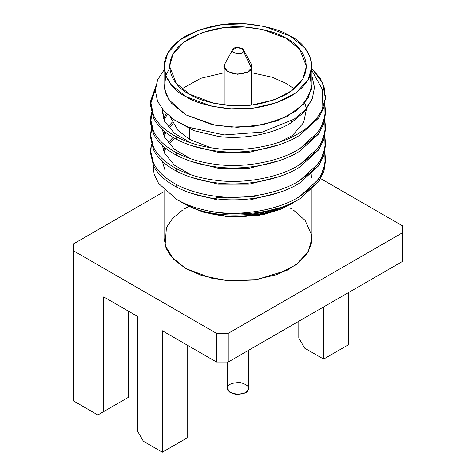 <?xml version="1.0" encoding="UTF-8"?>
<svg xmlns="http://www.w3.org/2000/svg" width="476" height="476" viewBox="0 0 476 476"><rect width="100%" height="100%" fill="white"/><g stroke="black" fill="none" stroke-linecap="round" stroke-linejoin="round"><path stroke-width="0.71" d="M291.663 120.743L291.663 122.433L304.7 111.634L312.393 98.609L304.7 111.634L291.663 122.433L291.663 120.743M174.841 120.244L194.089 130.721L218.359 136.428C242.837 139.896 274.128 133.923 291.663 122.433C274.128 133.923 242.837 139.896 218.359 136.428L194.089 130.721L174.841 120.244M291.663 135.868L278.882 142.324L291.663 135.868M190.799 142.871L174.329 133.262L164.696 121.535L162.114 110.837L162.185 109.052L164.696 121.535L174.329 133.262L190.799 142.871M162.459 109.397L162.143 112.08L162.459 109.397M190.799 145.364L218.359 152.356L249.245 152.332L278.882 144.817L249.245 152.332L218.359 152.356L190.799 145.364M190.799 158.8L174.329 149.19L164.696 137.463L162.262 129.383L164.696 137.463L174.329 149.19L190.799 158.8M163.542 118.816L166.184 113.466L163.542 118.816M167.213 114.43L164.024 120.065L167.213 114.43M190.799 161.293L218.359 168.278L249.245 168.26L278.882 160.745L249.245 168.26L218.359 168.278L190.799 161.293M190.799 174.728L174.329 165.118L164.696 153.391L162.262 145.305L164.696 153.391L174.329 165.118L190.799 174.728M163.542 134.744L164.88 131.679L163.542 134.744M168.004 126.806L172.181 122.255L168.004 126.806M173.074 123.927L169.016 128.056L173.074 123.927M165.838 132.453L164.024 135.993L165.838 132.453M190.799 177.221L218.359 184.206L249.245 184.188L278.882 176.667L249.245 184.188L218.359 184.206L190.799 177.221M163.542 150.666L164.88 147.608L163.542 150.666M168.004 142.735L173.05 137.386L168.004 142.735M174.799 138.391L169.016 143.978L174.799 138.391M165.838 148.381L164.024 151.915L165.838 148.381M190.799 193.149L218.359 200.134L249.245 200.116L278.882 192.596L249.245 200.116L218.359 200.134L190.799 193.149M325.477 159.865L324.079 170.646L319.063 181.142L299.874 198.843L292.889 202.716C259.842 219.127 209.333 218.936 183.766 203.508C209.333 218.936 259.842 219.127 292.889 202.716L299.874 198.843L318.664 181.731L323.787 171.58L325.501 161.108L325.501 158.621L323.787 169.093L318.664 179.238L299.874 196.356C279.656 209.494 243.581 216.205 215.354 212.082L212.123 211.636C238.309 216.717 271.802 213.022 292.889 202.716C271.802 213.022 238.309 216.717 212.123 211.636C198.409 209.196 186.64 205.15 176.81 199.492L183.766 203.508L176.81 199.492C186.64 205.15 198.409 209.196 212.123 211.636L215.354 212.082C243.581 216.205 279.656 209.494 299.874 196.356L311.994 187.056L320.699 176.001L325.054 163.97L324.799 151.904L325.501 158.621M150.499 150.654L150.499 153.147L153.48 165.583C157.33 173.615 164.88 180.719 176.126 186.901L176.126 184.408C164.88 178.232 157.33 171.122 153.48 163.09L150.499 150.654L151.362 143.942L150.678 153.718L153.48 163.09C157.33 171.122 164.88 178.232 176.126 184.408L176.126 186.901C187.681 192.905 200.753 196.82 215.354 198.647C243.581 202.77 279.656 196.052 299.874 182.915L318.664 165.803L323.787 155.652L325.501 145.18L325.501 142.693L323.787 153.165L318.664 163.316L299.874 180.428C279.656 193.565 243.581 200.277 215.354 196.16C200.753 194.327 187.681 190.412 176.126 184.408C187.681 190.412 200.753 194.327 215.354 196.16C243.581 200.277 279.656 193.565 299.874 180.428L311.994 171.128L320.699 160.073L325.054 148.042L324.799 135.981L325.501 142.693M151.713 129.264L150.529 135.975L153.48 149.654C157.33 157.687 164.88 164.791 176.126 170.973L176.126 168.48C164.88 162.304 157.33 155.194 153.48 147.161L150.499 134.726L151.362 128.014L150.678 137.79L153.48 147.161C157.33 155.194 164.88 162.304 176.126 168.48L176.126 170.973C187.681 176.977 200.753 180.892 215.354 182.719C243.581 186.842 279.656 180.124 299.874 166.993L318.664 149.875L323.787 139.724L325.501 129.252L325.501 126.765L323.787 137.237L318.664 147.387L299.874 164.5C279.656 177.637 243.581 184.349 215.354 180.231C200.753 178.405 187.681 174.484 176.126 168.48C187.681 174.484 200.753 178.405 215.354 180.231C243.581 184.349 279.656 177.637 299.874 164.5L311.994 155.2L320.699 144.145L325.054 132.114L324.799 120.053L325.501 126.765M150.499 134.726L150.499 137.219L153.48 149.654C157.33 157.687 164.88 164.791 176.126 170.973C187.681 176.977 200.753 180.892 215.354 182.719C243.581 186.842 279.656 180.124 299.874 166.993L319.063 149.291L324.079 138.79L325.477 128.008M150.499 118.798L151.362 112.086L150.678 121.868L153.48 131.233C157.33 139.266 164.88 146.376 176.126 152.552C187.681 158.556 200.753 162.477 215.354 164.303C243.581 168.421 279.656 161.709 299.874 148.571L311.994 139.272L320.699 128.217L325.054 116.186L324.799 104.125L325.501 110.837L323.787 121.309L318.664 131.459L299.874 148.571C279.656 161.709 243.581 168.421 215.354 164.303C200.753 162.477 187.681 158.556 176.126 152.552L176.126 155.045C164.88 148.863 157.33 141.759 153.48 133.726C157.33 141.759 164.88 148.863 176.126 155.045L176.126 152.552C164.88 146.376 157.33 139.266 153.48 131.233L150.499 118.798L150.499 121.291L153.48 133.726L150.612 123.742L151.713 113.336L150.529 120.047M325.477 112.08L324.079 122.862L319.063 133.363L299.874 151.065C279.656 164.202 243.581 170.914 215.354 166.79C200.753 164.964 187.681 161.049 176.126 155.045C187.681 161.049 200.753 164.964 215.354 166.79C243.581 170.914 279.656 164.202 299.874 151.065L318.664 133.946L323.787 123.796L325.501 113.324L325.501 110.837M150.499 102.876L155.587 86.799L150.553 101.18L153.48 115.305C157.33 123.344 164.88 130.448 176.126 136.624L176.126 139.117C164.88 132.935 157.33 125.831 153.48 117.798C157.33 125.831 164.88 132.935 176.126 139.117L176.126 136.624C164.88 130.448 157.33 123.344 153.48 115.305L150.499 102.876L150.499 105.363L153.48 117.798L150.541 103.887L155.325 89.702L150.529 104.119M310.239 75.458L311.542 89.095L304.021 103.839L286.725 116.715L262.663 124.849L237.292 127.294L215.104 125.194L185.705 114.787L168.843 99.728L164.363 88.548L165.761 75.458L169.575 68.401M164.047 69.942L157.52 79.974L155.307 90.618L157.538 101.293L164.143 111.366L174.793 120.214L188.942 127.36L224.273 134.964L262.324 132.072L294.192 119.155L305.348 109.718L312.268 98.919L314.505 87.483L311.953 76.089L314.505 87.507L312.25 98.96L305.3 109.766L294.103 119.214L262.139 132.114L224.017 134.946L188.686 127.259L174.567 120.065L163.97 111.176L157.443 101.067L155.307 90.375L157.633 79.712L164.28 69.686M295.066 201.592L280.965 209.19L264.317 214.337L230.39 216.907L203.448 212.189L184.337 203.841L202.443 211.874L227.54 216.705L259.533 215.283L290.295 204.626L292.633 203.276L270.713 212.266L245.122 216.479C221.62 217.455 201.36 213.242 184.337 203.841L184.039 203.663M251.822 105.006L251.822 66.313L251.471 68.11L247.728 71.983L237.679 74.292L227.225 71.311L224.178 66.313L224.529 64.516C222.298 68.092 225.749 71.281 234.888 74.089C245.235 73.881 250.763 71.888 251.471 68.11L251.471 105.047L251.173 63.897L243.272 49.546L243.385 51.229C243.825 55.18 229.218 53.229 232.615 49.796L237.328 47.344L243.272 49.546M243.385 51.229L251.471 68.11L243.385 51.229C246.782 47.79 232.175 45.845 232.615 49.796C229.218 53.229 243.825 55.18 243.385 51.229M232.728 49.546L224.529 64.516M227.492 362.022L227.492 388.434L229.807 392.23L237.756 394.497L245.39 392.742L248.234 389.796L248.508 388.434L248.508 350.312M227.766 387.065C228.301 384.197 232.502 382.68 240.362 382.52C247.312 384.656 249.936 387.077 248.234 389.796C247.698 392.67 243.498 394.182 235.638 394.342C228.688 392.206 226.064 389.784 227.766 387.065M402.601 261.348L228.224 362.022L216.497 362.022L162.346 330.755L216.497 362.022L228.224 362.022L402.601 261.348L402.601 232.675L402.601 261.348M137.516 316.421L103.703 296.899L137.516 316.421L137.516 431.095L143.383 441.252L162.346 452.2L162.346 330.755L162.346 452.2L187.175 437.866L187.175 345.088L187.175 437.866L162.346 452.2L143.383 441.252L137.516 431.095L137.516 316.421M320.645 178.589L402.601 225.904L402.601 232.675L228.224 333.355L228.224 362.022L228.224 333.355L216.497 333.355L216.497 362.022L216.497 333.355L73.399 250.733L73.399 400.846L97.836 414.953L103.703 411.567L103.703 296.899L103.703 411.567L128.526 397.234L128.526 311.233L128.526 397.234L97.836 414.953L73.399 400.846L73.399 250.733L216.497 333.355L228.224 333.355L402.601 232.675L402.601 225.904L320.645 178.589M348.45 292.609L348.45 344.755L348.45 292.609M73.399 243.962L164.047 191.632L73.399 243.962L73.399 250.733L73.399 243.962M298.797 337.984L298.797 321.276L298.797 337.984L304.664 348.14L323.626 359.088L323.626 306.943L323.626 359.088L348.45 344.755L323.626 359.088L304.664 348.14L298.797 337.984M290.295 208.131L291.371 208.762M293.323 209.987L305.068 220.328L311.768 235.287L311.245 244.224L307.103 253.53L298.988 262.472L287.171 270.213L256.629 279.638L225.856 280.435L201.842 275.568L185.705 268.512L173.496 259.206L165.059 245.36L166.41 227.611L172.586 218.401L182.677 209.987M184.629 208.762L188.924 206.382M122.659 400.619L97.836 414.953L122.659 400.619M311.953 174.436L311.762 177.5M255.082 196.778L216.711 197.433M164.047 189.954L164.047 238.321L166.106 248.329L171.265 256.719L185.705 268.512L211.784 278.246L231.146 280.834L253.815 280.031L276.919 274.628L296.233 264.638L308.222 251.715L311.953 238.321L311.953 189.585M189.615 139.391L189.615 128.936L189.615 139.391L177.982 130.436L170.247 116.989L177.982 130.436L189.615 139.391L210.927 147.738M292.544 135.315L303.64 122.606L306.354 109.653M306.08 107.505L304.807 102.911M294.156 88.887L286.385 83.526L272.379 77.302L251.822 72.768L272.379 77.302L286.385 83.526L294.156 88.887M224.178 72.768L200.759 78.32L181.844 88.887L200.759 78.32L224.178 72.768M189.615 94.248L213.748 103.25L231.663 105.648L252.637 104.904L274.009 99.906L291.877 90.666L302.968 78.707L306.425 66.313L299.743 49.29L286.385 38.377L262.252 29.375L244.337 26.977L223.363 27.721L201.991 32.719L184.123 41.959L173.032 53.919L169.575 66.313L176.257 83.336L189.615 94.248C173.52 87.197 154.468 59.435 189.615 38.377C208.179 29 227.534 25.276 247.675 27.203C265.715 29.429 278.621 33.153 286.385 38.377C302.48 45.428 321.532 73.191 286.385 94.248C267.821 103.625 248.466 107.35 228.325 105.422C210.285 103.197 197.379 99.472 189.615 94.248M290.295 36.122C281.899 30.47 267.958 26.448 248.46 24.044C226.689 21.961 205.769 25.99 185.705 36.122C147.715 58.881 168.308 88.887 185.705 96.503C194.101 102.156 208.042 106.178 227.54 108.582C249.311 110.664 270.231 106.642 290.295 96.503C328.285 73.744 307.692 43.738 290.295 36.122L304.735 47.909L309.894 56.305L311.953 66.313L308.222 79.712L296.233 92.636L276.919 102.62L253.815 108.022L231.146 108.826L211.784 106.237L185.705 96.503L171.265 84.716L166.106 76.321L164.047 66.313L167.778 52.913L179.767 39.99L199.081 30.006L222.185 24.603L244.854 23.8L264.216 26.388L290.295 36.122M164.047 66.313L164.047 84.597L166.106 94.605L171.265 103L185.705 114.787L211.784 124.522L231.146 127.11L253.815 126.307L276.919 120.904L296.233 110.92L308.222 97.996L311.953 84.597L311.953 66.313M311.953 70.638L322.514 89.666L321.966 109.873L325.239 99.579L324.692 88.798L320.146 78.254L311.953 68.657L322.657 82.883L325.37 98.437L321.966 109.873L322.514 89.666L311.953 70.638M281.84 207.256L245.122 216.479L273.652 211.404L297.119 200.467M153.034 164.625L154.099 174.216L158.579 183.462L176.81 199.492L183.766 203.508M176.126 136.624C187.681 142.633 200.753 146.548 215.354 148.375C243.581 152.499 279.656 145.781 299.874 132.643C310.09 126.414 317.456 118.827 321.966 109.873C317.456 118.827 310.09 126.414 299.874 132.643C279.656 145.781 243.581 152.499 215.354 148.375C200.753 146.548 187.681 142.633 176.126 136.624M176.126 139.117C187.681 145.12 200.753 149.036 215.354 150.862C243.581 154.986 279.656 148.274 299.874 135.136L318.664 118.018L323.787 107.874L325.489 96.509L324.001 107.201L318.95 117.602L299.874 135.136C279.656 148.274 243.581 154.986 215.354 150.862C200.753 149.036 187.681 145.12 176.126 139.117M162.262 161.233L164.696 169.319M325.477 143.936L324.079 154.718L319.063 165.214L299.874 182.915C279.656 196.052 243.581 202.77 215.354 198.647C200.753 196.82 187.681 192.905 176.126 186.901C164.88 180.719 157.33 173.615 153.48 165.583L150.529 151.904M185.705 204.626L184.337 203.841C201.36 213.242 221.62 217.455 245.122 216.479M224.178 66.313L224.178 105.006M325.501 97.401L325.501 95.658M255.552 215.914L255.552 215.426"/></g></svg>

